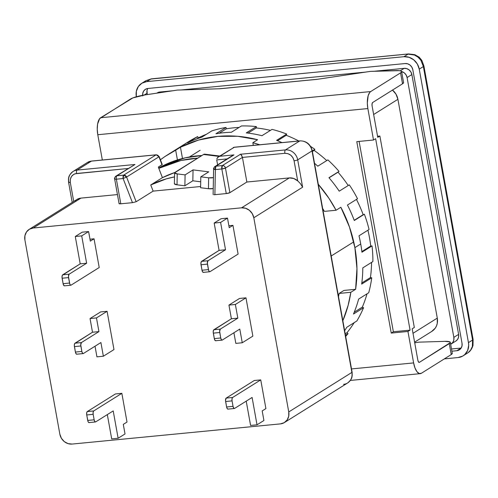<?xml version="1.0" encoding="UTF-8"?>
<svg xmlns="http://www.w3.org/2000/svg" width="498" height="498" viewBox="0 0 498 498"><rect width="100%" height="100%" fill="white"/><g stroke="black" fill="none" stroke-linecap="round" stroke-linejoin="round"><path stroke-width="0.75" d="M331.195 256.003L353.723 241.897L331.195 256.003M142.665 95.311A7.065 6.331 57.9 0 1 145.428 89.31A7.065 6.331 57.9 0 1 147.95 88.463L405.154 63.545A7.065 6.331 57.9 0 1 412.817 69.757L462.026 343.259A7.065 6.331 57.9 0 1 459.343 349.864L459.343 349.864A7.065 6.331 57.9 0 1 456.828 350.716L459.193 349.957L461.011 348.276L462.007 345.923L462.026 343.259L412.817 69.757L411.858 67.186L410.066 65.107L407.713 63.825L405.154 63.545L147.95 88.463L145.584 89.223L143.76 90.904L142.77 93.257L142.752 95.921M414.846 54.774L414.541 55.066L418.003 57.164L420.829 60.165L423.368 66.551A7.065 1.276 -10.2 0 0 423.891 65.923A7.065 1.276 169.8 0 1 423.368 66.551L472.577 340.053L473.025 339.443M414.871 54.705L419.179 57.164L421.837 60.376L423.891 65.929L473.1 339.424L472.988 345.481C471.438 350.486 468.68 352.316 468.139 352.652L468.164 352.628M467.336 353.2L468.095 352.684A14.131 12.668 -122.1 0 0 472.359 346.558L470.691 350.001L468.095 352.684L463.096 355.852A14.131 12.668 57.9 0 1 458.06 357.552L444.365 358.884L458.06 357.552L462.791 356.039L464.79 354.557L467.659 350.443L468.693 345.326L468.456 342.63L472.577 340.053L472.359 346.558L472.926 345.469M414.871 54.699L408.597 53.933L151.386 78.852L145.908 80.682L150.838 79.045A7.065 2.857 -95.5 0 1 151.404 78.852A7.065 2.857 84.5 0 0 150.838 79.045L408.578 53.965M472.359 346.558L472.577 340.053L423.368 66.551L420.829 60.165L421.756 60.426L420.829 60.165A14.131 12.668 -122.1 0 0 414.541 55.066L408.049 54.126L414.541 55.066M408.597 53.965L150.838 79.045L145.895 80.688M472.577 340.053L468.456 342.63L419.248 69.135L417.324 63.993L413.738 59.828L409.032 57.27L403.928 56.704L408.049 54.126L403.928 56.704L146.717 81.622L150.838 79.045L146.717 81.622L141.986 83.141L138.344 86.509L136.359 91.215L136.321 96.544A14.131 12.668 57.9 0 1 141.681 83.328A14.131 12.668 57.9 0 1 146.717 81.622L403.928 56.704A14.131 12.668 57.9 0 1 419.248 69.135L423.368 66.551L419.248 69.135L468.456 342.63A14.131 12.668 57.9 0 1 463.096 355.852M461.073 348.058L451.512 348.986L461.073 348.058L456.828 350.716L451.91 351.196L456.828 350.716L461.073 348.058A7.065 6.331 -122.1 0 0 461.16 348.052M147.856 88.47A7.065 6.331 -122.1 0 0 146.991 93.263L144.127 95.062L146.991 93.263L147.234 94.589L147.01 90.599M156.901 93.145L157.337 92.871A7.065 6.331 -122.1 0 1 159.852 92.018L158.42 92.914L159.852 92.018L172.794 90.767L159.852 92.018L157.486 92.777M455.776 341.086L457.6 339.399L458.59 337.046L458.608 334.382L411.858 74.563L410.9 71.992L409.107 69.907L406.754 68.631L404.202 68.344L374.01 71.27L404.202 68.344L400.261 70.816L404.202 68.344A7.065 6.331 -122.1 0 1 411.858 74.563L458.608 334.382L453.834 337.376A7.065 6.331 57.9 0 1 451.157 343.981A7.065 6.331 57.9 0 1 450.659 344.261L452.825 342.394L453.815 340.041L453.834 337.376L407.084 77.551L411.858 74.563L407.084 77.551L406.125 74.98L404.332 72.895L401.569 71.5A7.065 6.331 57.9 0 1 407.084 77.551L453.834 337.376L458.608 334.382A7.065 6.331 -122.1 0 1 455.931 340.993L451.157 343.981M365.7 72.073L181.104 89.957L365.7 72.073M317.73 79.25L219.525 88.762L317.73 79.25M392.412 90.001L395.997 94.172L397.914 99.307L373.643 114.509L397.914 99.307A14.131 12.668 -122.1 0 0 392.505 90.082M414.604 342.17L431.922 331.326A14.131 12.668 -122.1 0 0 437.288 318.11L413.01 333.305L437.288 318.11L437.25 323.439L436.485 325.916L435.258 328.145L431.617 331.512M397.914 99.307L437.288 318.11L397.914 99.307M162.267 164.583L159.173 156.577L162.037 164.757L158.32 167.085L162.111 164.62M123.112 178.527A2.826 1.145 -95.5 0 1 123.678 175.128L116.943 175.782A2.826 1.145 84.5 0 0 116.37 179.18L123.112 178.527L132.462 202.667L120.802 203.794L116.37 179.18A2.826 0.51 169.8 0 1 114.652 179.025A2.826 0.51 169.8 0 1 114.864 178.763A2.826 2.534 57.9 0 1 116.943 175.782A2.826 1.145 84.5 0 0 116.37 179.18L123.112 178.527L123.678 175.128L126.585 177.051L123.112 178.527L132.462 202.667L136.153 201.746L126.585 177.051L123.112 178.527M300.008 140.859A2.826 1.145 84.5 0 0 299.771 140.94A11.305 10.134 57.9 0 1 312.028 150.882L351.887 372.417A2.826 0.51 -10.2 0 0 352.098 372.168A2.826 0.51 169.8 0 1 351.887 372.417A11.305 10.134 57.9 0 1 347.729 382.912A11.305 10.134 57.9 0 1 343.57 384.356M115.903 176.143A2.826 2.534 57.9 0 1 116.943 175.782L123.678 175.128L156.042 154.866L91.433 161.122A2.826 1.145 -95.5 0 1 91.669 161.047A2.826 1.145 84.5 0 0 91.433 161.122L156.042 154.866A2.826 1.145 -95.5 0 1 156.26 154.785L91.651 161.047L87.405 162.485A11.305 10.134 -122.1 0 1 91.433 161.122L77.109 170.092L91.433 161.122A11.305 10.134 57.9 0 0 87.275 162.566M347.598 382.993A11.305 10.134 -122.1 0 0 351.887 372.417L288.753 411.946A11.305 10.134 57.9 0 1 284.464 422.522L347.598 382.993C352.777 378.536 351.762 376.731 352.217 375.405L352.098 372.168L312.24 150.633A2.826 0.51 169.8 0 1 312.028 150.882A2.826 0.51 -10.2 0 0 312.234 150.626M225.463 168.05L221.828 168.965L222.394 165.566C223.982 165.585 225.003 166.413 225.463 168.05A2.826 0.51 169.8 0 1 221.828 168.965A2.826 1.145 -95.5 0 1 222.394 165.566L215.945 166.189A2.826 1.145 84.5 0 0 215.379 169.588L221.828 168.965L226.26 193.579A2.826 0.51 -10.2 0 0 229.889 192.664L225.463 168.05L242.439 157.418L241.648 155.364L240.434 154.268L222.394 165.566A2.826 2.534 57.9 0 1 225.463 168.05L242.439 157.418L284.881 153.309C289.649 153.365 292.712 155.855 294.069 160.767L297.692 180.88L298.563 181.695L297.692 180.88L294.069 160.767A2.826 0.51 -10.2 0 0 297.704 159.852A2.826 0.51 169.8 0 1 294.069 160.767L292.986 157.798L290.77 155.183L287.819 153.608L284.881 153.309A2.826 1.145 -95.5 0 1 285.447 149.91A11.305 10.134 57.9 0 1 297.704 159.852L312.028 150.882A11.305 10.134 -122.1 0 0 299.771 140.94L285.447 149.91A2.826 1.145 84.5 0 0 284.881 153.309L242.439 157.418L246.865 182.031L229.889 192.664L225.463 168.05M241.044 154.635L242.439 157.418L246.865 182.031L289.307 177.923L241.561 207.822A11.305 10.134 57.9 0 1 253.812 217.763L302.622 187.204L297.704 159.852L312.028 150.882L351.887 372.417L288.753 411.946L253.812 217.763L302.622 187.204L297.704 159.852A11.305 10.134 -122.1 0 0 285.447 149.91L240.434 154.268L285.447 149.91L299.771 140.94A2.826 1.145 -95.5 0 1 299.989 140.859L234.402 147.215L218.417 156.876L234.185 147.296L299.771 140.94L234.185 147.296A2.826 2.534 -122.1 0 0 233.176 147.632L234.402 147.215A2.826 1.145 84.5 0 0 234.185 147.296L219.861 156.26L233.985 154.897L215.945 166.189L222.394 165.566L240.434 154.268M300.468 183.743L302.597 187.142L300.468 183.743L298.563 181.695M284.464 422.522A11.305 10.134 57.9 0 1 280.436 423.885L72.098 444.067A11.305 10.134 57.9 0 1 59.841 434.125L24.9 239.943L59.841 434.125L61.379 438.234L64.242 441.57L68.008 443.618L72.098 444.067L280.436 423.885L284.221 422.671L287.134 419.976L288.722 416.21L288.753 411.946L253.812 217.763L252.281 213.654L249.411 210.318L245.645 208.27L241.561 207.822L33.223 228.003L241.561 207.822L289.307 177.923L293.714 178.483L297.692 180.88A11.305 10.134 -122.1 0 0 289.307 177.923L246.865 182.031L229.889 192.664L226.26 193.579L221.828 168.965L215.379 169.588L213.823 168.598A2.826 2.534 57.9 0 1 214.937 166.531L215.945 166.189L215.379 169.588L214.887 194.681L226.26 193.579L214.887 194.681L215.379 169.588A2.826 0.735 -178.9 0 1 213.611 168.866A2.826 0.735 -178.9 0 1 213.823 168.598M203.558 272.294L202.661 271.964L202.001 270.227L200.912 263.66L201.217 261.817L219.095 250.394L214.171 223.048L221.068 218.728L227.499 218.105L220.602 222.419L225.526 249.772L208.015 260.734L207.342 263.037L208.699 270.601L209.54 271.721L209.988 271.671L238.106 254.067L232.94 225.351L229.223 227.673L227.499 218.105L220.602 222.419L214.171 223.048L219.095 250.394L225.526 249.772L219.095 250.394L201.584 261.357L208.015 260.734L201.584 261.357A2.826 1.145 84.5 0 0 201.018 264.755L207.448 264.133L201.018 264.755L202.001 270.227L208.432 269.605L207.448 264.133A2.826 1.145 -95.5 0 1 208.015 260.734L225.526 249.772L220.602 222.419L214.171 223.048L221.068 218.728L227.499 218.105L229.223 227.673L232.94 225.351L238.106 254.067L209.988 271.671A2.826 1.145 -95.5 0 1 209.764 271.752A2.826 1.145 -95.5 0 1 208.432 269.605L202.001 270.227A2.826 1.145 84.5 0 0 203.333 272.375L209.764 271.752M222.071 340.128A2.826 1.145 -95.5 0 0 222.289 340.047L239.793 329.085L242.258 342.761L235.828 343.383L242.258 342.761L252.866 336.119L245.975 297.829L252.866 336.119L242.258 342.761L239.793 329.085L222.289 340.047L221.392 339.717L220.732 337.98L219.643 331.413L220.321 329.11L237.826 318.147L235.367 304.471L245.975 297.829L239.544 298.451L245.975 297.829L235.367 304.471L228.937 305.093L239.544 298.451L228.937 305.093L231.396 318.77L237.826 318.147L220.321 329.11L213.891 329.732A2.826 1.145 84.5 0 0 213.318 333.131L214.302 338.603A2.826 1.145 84.5 0 0 215.64 340.75L222.071 340.128A2.826 1.145 -95.5 0 1 220.732 337.98L214.302 338.603L220.732 337.98L219.749 332.508L213.318 333.131L219.749 332.508A2.826 1.145 -95.5 0 1 220.321 329.11L213.891 329.732L231.396 318.77L237.826 318.147L235.367 304.471L228.937 305.093L231.396 318.77L213.518 330.193L213.212 332.035L214.302 338.603L214.962 340.339L215.858 340.669M233.917 332.77L235.828 343.383L233.917 332.77M228.159 409.045L227.262 408.715L226.609 406.978L225.513 400.411L226.192 398.107L254.31 380.503L260.74 379.881L265.907 408.597L260.74 379.881L232.622 397.485L226.192 398.107L254.31 380.503L260.74 379.881L232.622 397.485L232.018 398.755L232.056 400.884A2.826 1.145 -95.5 0 1 232.622 397.485L226.192 398.107A2.826 1.145 84.5 0 0 225.625 401.506L232.056 400.884L233.039 406.356L232.056 400.884L225.625 401.506L226.609 406.978L233.039 406.356L233.693 408.092L234.589 408.422L252.1 397.46L257.018 424.813L263.915 420.493L262.191 410.918L265.907 408.597L262.191 410.918L263.915 420.493L257.018 424.813L250.587 425.435L257.018 424.813L252.1 397.46L234.589 408.422A2.826 1.145 -95.5 0 1 234.371 408.503A2.826 1.145 -95.5 0 1 233.039 406.356L226.609 406.978A2.826 1.145 84.5 0 0 227.941 409.126L234.371 408.503M246.217 401.145L250.587 425.435L246.217 401.145M89.267 422.503L88.37 422.173L87.984 421.426L86.733 414.965L86.696 412.836L87.299 411.566L115.418 393.955L121.848 393.333L127.015 422.049L121.848 393.333L93.73 410.937L87.299 411.566L115.418 393.955L121.848 393.333L93.73 410.937L93.126 412.213L93.163 414.342A2.826 1.145 -95.5 0 1 93.73 410.937L87.299 411.566A2.826 1.145 84.5 0 0 86.733 414.965L93.163 414.342L94.147 419.808L93.163 414.342L86.733 414.965L87.716 420.43L94.147 419.808L94.801 421.551L95.697 421.881L113.208 410.918L118.126 438.265L125.023 433.951L123.299 424.377L127.015 422.049L123.299 424.377L125.023 433.951L118.126 438.265L111.695 438.894L118.126 438.265L113.208 410.918L95.697 421.881A2.826 1.145 -95.5 0 1 95.479 421.955A2.826 1.145 -95.5 0 1 94.147 419.808L87.716 420.43A2.826 1.145 84.5 0 0 89.049 422.578L95.479 421.955M107.325 414.597L111.695 438.894L107.325 414.597M83.178 353.58A2.826 1.145 -95.5 0 0 83.396 353.505L100.901 342.543L103.366 356.219L96.936 356.842L103.366 356.219L113.974 349.577L107.082 311.287L113.974 349.577L103.366 356.219L100.901 342.543L83.396 353.505L82.5 353.175L81.84 351.432L80.751 344.865L81.429 342.568L98.934 331.606L96.475 317.929L107.082 311.287L100.652 311.91L107.082 311.287L96.475 317.929L90.045 318.552L100.652 311.91L90.045 318.552L92.504 332.228L98.934 331.606L81.429 342.568L74.999 343.19A2.826 1.145 84.5 0 0 74.426 346.589L75.41 352.055A2.826 1.145 84.5 0 0 76.748 354.203L83.178 353.58A2.826 1.145 -95.5 0 1 81.84 351.432L75.41 352.055L81.84 351.432L80.857 345.967L74.426 346.589L80.857 345.967A2.826 1.145 -95.5 0 1 81.429 342.568L74.999 343.19L92.504 332.228L98.934 331.606L96.475 317.929L90.045 318.552L92.504 332.228L74.625 343.651L74.32 345.488L75.41 352.055L76.07 353.798L76.966 354.128M95.025 346.222L96.936 356.842L95.025 346.222M64.665 285.752L63.769 285.422L63.109 283.686L62.02 277.118L62.325 275.276L80.203 263.853L75.279 236.5L82.176 232.18L88.607 231.558L81.709 235.878L86.633 263.23L69.122 274.193L68.45 276.49L69.807 284.053L70.199 284.8L71.096 285.13L99.214 267.526L94.047 238.81L90.331 241.132L88.607 231.558L81.709 235.878L75.279 236.5L80.203 263.853L86.633 263.23L80.203 263.853L62.692 274.815L69.122 274.193L62.692 274.815A2.826 1.145 84.5 0 0 62.126 278.214L68.556 277.591L62.126 278.214L63.109 283.686L69.539 283.057L68.556 277.591A2.826 1.145 -95.5 0 1 69.122 274.193L86.633 263.23L81.709 235.878L75.279 236.5L82.176 232.18L88.607 231.558L90.331 241.132L94.047 238.81L99.214 267.526L71.096 285.13A2.826 1.145 -95.5 0 1 70.872 285.211A2.826 1.145 -95.5 0 1 69.539 283.057L63.109 283.686A2.826 1.145 84.5 0 0 64.441 285.833L70.872 285.211M68.581 182.287A2.826 0.51 -10.2 0 0 70.299 182.442L73.723 201.478L70.299 182.442A2.826 0.51 169.8 0 1 68.581 182.28A2.826 0.51 169.8 0 1 68.786 182.031A11.305 10.134 57.9 0 1 73.082 171.455A11.305 10.134 57.9 0 1 77.109 170.092L134.983 164.489L116.943 175.782L134.983 164.489L77.109 170.092A11.305 10.134 -122.1 0 0 72.951 171.536M156.26 154.785L158.949 156.789A2.826 2.534 -122.1 0 0 156.042 154.866A2.826 1.145 -95.5 0 1 156.279 154.785M232.94 225.351L228.875 225.743L232.94 225.351M94.047 238.81L89.982 239.202L94.047 238.81M70.299 182.442C69.888 177.419 71.967 174.437 76.543 173.491A2.826 1.145 -95.5 0 1 77.109 170.092A2.826 1.145 84.5 0 0 76.543 173.491L128.111 168.498L75.161 173.765L73.804 174.344L71.519 176.423L70.299 179.373L70.299 182.442M134.983 164.489L115.934 176.118C114.671 177.587 114.241 178.552 114.652 179.019A2.826 0.51 169.8 0 0 116.37 179.18L120.802 203.794L132.462 202.667L136.153 201.746L126.585 177.051L158.949 156.789A2.826 2.534 -122.1 0 0 156.042 154.866L123.678 175.128A2.826 2.534 57.9 0 1 126.585 177.051L158.949 156.789L162.037 164.757M119.29 203.377L119.078 203.614A2.826 0.51 -10.2 0 0 120.802 203.794L119.078 203.614L114.652 179.019M217.433 157.71L218.504 156.82L216.804 158.794L217.433 157.71M216.717 159.914L217.545 164.514L216.717 159.914L227.119 158.906L216.717 159.914M29.189 229.366A11.305 10.134 57.9 0 0 24.9 239.943L24.931 235.679L26.519 231.912L29.432 229.217L33.223 228.003L80.969 198.104A11.305 10.134 -122.1 0 0 76.941 199.468L29.189 229.366A11.305 10.134 57.9 0 1 33.223 228.003L80.969 198.104L117.453 194.575L80.969 198.104L76.91 199.486L75.242 200.837M158.32 167.085L162.416 177.655L150.745 184.963L153.129 191.114L136.153 201.746L153.129 191.114L200.613 186.513L153.129 191.114L150.745 184.963A110.195 98.791 57.9 0 1 174.512 176.908L166.326 178.863L150.745 184.963L162.416 177.655L174.717 172.563A110.195 98.791 -122.1 0 0 162.416 177.655L158.32 167.085M217.545 164.514L217.539 164.9L217.545 164.514M231.807 156.079L233.985 154.897L219.861 156.26L218.504 156.82M232.803 155.357L214.937 166.531A2.826 2.534 57.9 0 1 215.945 166.189L232.803 155.357M213.959 194.724L214.887 194.681L213.959 194.724M213.113 194.506L213.611 168.866C213.325 168.635 213.767 167.857 214.937 166.531M174.375 183.731L174.593 172.825L177.238 173.902L177.02 184.814L174.375 183.743A4.239 1.108 1.1 0 0 177.02 184.814L177.238 173.902L185.094 174.879L193.05 169.893L208.762 171.847L200.8 176.827L208.762 171.847L193.05 169.893L192.838 180.805L184.876 185.785L185.094 174.879L193.05 169.893L192.838 180.805L200.706 181.782L192.838 180.805L184.876 185.785L185.094 174.879L177.238 173.902A4.239 1.108 -178.9 0 1 174.593 172.825A4.239 1.108 -178.9 0 1 174.904 172.42L203.551 154.48L205.238 154.336M200.8 176.827L200.588 187.734L208.444 188.711L208.656 177.805L200.8 176.827L200.588 187.734L208.444 188.711A4.239 1.108 1.1 0 0 213.231 188.499L208.444 188.711L208.656 177.805L200.8 176.827M213.443 177.593A4.239 1.108 -178.9 0 1 208.656 177.805L213.443 177.593M177.02 184.814L184.876 185.785L177.02 184.814M174.593 172.837L203.551 154.48L219.151 156.416L203.551 154.48A11.305 4.046 97.1 0 1 204.728 154.175L219.755 156.036M201.902 155.513A120.086 107.655 -122.1 0 0 158.681 168.007L163.929 165.261L185.107 157.854L201.902 155.513M158.812 168.349A120.086 107.655 57.9 0 1 197.656 158.171L180.861 160.505L158.812 168.349M336.069 210.243L340.844 207.255A126.442 113.357 57.9 0 1 354.887 247.637L360.72 243.983A126.442 113.357 -122.1 0 0 358.983 235.803L369.068 229.491A126.442 113.357 -122.1 0 0 364.368 214.202L354.283 220.514A126.442 113.357 -122.1 0 0 347.436 205.045L357.52 198.739A126.442 113.357 -122.1 0 0 349.303 184.858L339.225 191.17A126.442 113.357 -122.1 0 0 328.954 177.705L339.032 171.399A126.442 113.357 -122.1 0 0 327.871 159.877L317.786 166.189A126.442 113.357 -122.1 0 0 314.512 163.276A126.442 113.357 57.9 0 1 317.786 166.189L327.871 159.877A126.442 113.357 -122.1 0 1 339.032 171.399L328.954 177.705A126.442 113.357 57.9 0 1 339.225 191.17L349.303 184.858A126.442 113.357 -122.1 0 1 357.52 198.739L347.436 205.045A126.442 113.357 57.9 0 1 354.283 220.514L363.185 214.675A125.029 112.087 -122.1 0 0 356.444 199.412A125.029 112.087 -122.1 0 1 363.185 214.675L354.203 220.297L364.368 214.202A126.442 113.357 -122.1 0 1 369.068 229.491L358.983 235.803A126.442 113.357 57.9 0 1 360.72 243.983A126.442 113.357 57.9 0 1 361.94 252.212L372.018 245.9L370.73 246.024A125.029 112.087 -122.1 0 0 367.922 230.207A125.029 112.087 -122.1 0 1 370.73 246.024L361.865 251.577L370.73 246.024L372.018 245.9L361.94 252.212A126.442 113.357 -122.1 0 0 360.72 243.983L354.887 247.637A126.442 113.357 57.9 0 1 355.609 289.307L350.835 292.295L348.146 305.28L342.842 320.743A126.442 113.357 57.9 0 0 350.835 292.295L339.15 293.428L350.835 292.295L355.609 289.307L356.954 268.615L354.887 247.637L349.459 226.982L340.844 207.255L336.069 210.243L324.391 211.376L322.636 208.425A114.434 102.588 57.9 0 1 324.391 211.376L336.069 210.243A126.442 113.357 57.9 0 0 318.297 184.297L328.885 198.216L336.069 210.243M252.841 142.727A126.442 113.357 57.9 0 1 259.726 144.762L252.841 142.727L253.32 145.385L252.841 142.727L257.615 139.739L252.841 142.727M180.457 147.215A126.442 113.357 57.9 0 1 257.615 139.739L237.658 136.284L217.763 136.396L198.509 140.075L180.457 147.215L175.682 150.203L180.457 147.215L182.48 158.482L180.457 147.215M160.412 159.783A126.442 113.357 57.9 0 1 167.907 154.61A126.442 113.357 57.9 0 1 175.682 150.203L177.425 159.914L175.682 150.203L164.863 156.59L160.412 159.783M175.115 150.191L185.194 143.878A126.442 113.357 -122.1 0 1 197.681 136.595L198.254 137.884L196.262 139.129L198.254 137.884A125.029 112.087 -122.1 0 1 206.365 134.317A125.029 112.087 -122.1 0 0 198.254 137.884L197.681 136.595L187.603 142.901A126.442 113.357 57.9 0 1 201.746 137.211L211.824 130.899A126.442 113.357 -122.1 0 1 226.011 127.451L226.26 128.826L219.164 133.265L226.26 128.826A125.029 112.087 -122.1 0 1 239.108 127.426A125.029 112.087 -122.1 0 0 226.26 128.826L226.011 127.451L215.933 133.763A126.442 113.357 57.9 0 1 231.365 132.269L241.443 125.957A126.442 113.357 -122.1 0 1 256.364 126.585L256.271 127.942L248.029 133.103L256.271 127.942A125.029 112.087 -122.1 0 1 270.451 130.383A125.029 112.087 -122.1 0 0 256.271 127.942L256.364 126.585L246.286 132.898A126.442 113.357 57.9 0 1 261.954 135.699L272.033 129.387A126.442 113.357 -122.1 0 1 286.674 134.049L286.238 135.3L277.554 140.741L286.238 135.3A125.029 112.087 -122.1 0 1 298.781 140.978A125.029 112.087 -122.1 0 0 286.238 135.3L286.674 134.049L276.589 140.361A126.442 113.357 57.9 0 1 281.993 142.609A126.442 113.357 -122.1 0 0 276.589 140.361L286.674 134.049A126.442 113.357 -122.1 0 0 272.033 129.387L261.954 135.699A126.442 113.357 -122.1 0 0 246.286 132.898L256.364 126.585A126.442 113.357 -122.1 0 0 241.443 125.957L231.365 132.269A126.442 113.357 -122.1 0 0 215.933 133.763L226.011 127.451A126.442 113.357 -122.1 0 0 211.824 130.899L201.746 137.211A126.442 113.357 -122.1 0 0 187.603 142.901L197.681 136.595A126.442 113.357 -122.1 0 0 188.599 141.65L167.907 154.61M314.867 149.332A126.442 113.357 -122.1 0 0 310.628 146.424A126.442 113.357 -122.1 0 1 314.867 149.332L312.296 150.944L314.867 149.332L314.132 150.39L312.389 151.479L314.132 150.39L314.867 149.332M370.437 277.567A125.029 112.087 -122.1 0 0 371.57 262.384A125.029 112.087 -122.1 0 1 370.437 277.567L361.816 282.964L370.437 277.567L371.745 277.797L370.437 277.567M362.32 307.148A125.029 112.087 -122.1 0 0 367.026 293.826A125.029 112.087 -122.1 0 1 362.32 307.148L354.24 312.209L362.32 307.148L363.565 307.72L362.32 307.148M346.944 332.751A125.029 112.087 -122.1 0 0 354.215 322.623A125.029 112.087 -122.1 0 1 346.944 332.751L345.201 333.841L346.944 332.751L348.027 333.635L346.944 332.751M326.744 160.58A125.029 112.087 -122.1 0 0 314.132 150.39A125.029 112.087 -122.1 0 1 326.744 160.58M338.042 172.19L329.047 177.817L338.042 172.19A125.029 112.087 -122.1 0 1 348.233 185.53A125.029 112.087 -122.1 0 0 338.042 172.19M452.284 353.287L451.244 354.57L421.383 373.27L451.244 354.57L449.277 343.632L419.416 362.326L450.298 342.63L449.85 341.865L444.87 341.348L419.03 342.151L414.722 342.792L419.03 342.151L444.87 341.348A14.131 2.558 169.8 0 1 450.323 342.375A14.131 2.558 169.8 0 1 449.277 343.632L451.244 354.57A14.131 2.558 -10.2 0 0 452.29 353.312L450.323 342.375M407.955 331.463L391.241 333.081L393.364 331.755L410.078 330.137L407.955 331.463L413.614 362.918L351.513 368.931L413.614 362.918L407.955 331.463L410.078 330.137L375.635 138.687L373.512 140.013L375.635 138.687L410.078 330.137L393.364 331.755L391.241 333.081L356.792 141.631L373.512 140.013L356.792 141.631L391.241 333.081L407.955 331.463M421.383 373.27A14.131 5.715 -95.5 0 1 420.287 373.656A14.131 5.715 -95.5 0 1 413.614 362.918L414.965 367.898L416.913 371.614L419.167 373.5L421.383 373.27M359.114 141.407L393.364 331.755L359.114 141.407M367.854 108.564A14.131 5.715 -95.5 0 1 370.699 91.564L100.627 117.733A14.131 5.715 84.5 0 0 97.782 134.728L367.854 108.564L373.512 140.013L367.854 108.564L367.312 103.074L368.165 95.716L369.709 92.479L370.699 91.564L100.627 117.733L132.879 97.901L145.148 94.9L177.406 90.076L145.148 94.9A14.131 2.558 169.8 0 0 130.488 99.034L99.637 118.642L97.596 124.083L97.247 129.243L97.782 134.728L367.854 108.564M403.567 82.519L402.527 83.807L372.666 102.507L402.527 83.807L400.56 72.87L370.699 91.564L400.56 72.87L401.581 71.868L401.133 71.102L399.253 70.66L370.313 71.388L317.014 79.356L220.097 88.75L177.406 90.076L220.097 88.75L317.014 79.356L370.313 71.388L396.153 70.579A14.131 2.558 169.8 0 1 401.606 71.612A14.131 2.558 169.8 0 1 400.56 72.87L402.527 83.807A14.131 2.558 -10.2 0 0 403.573 82.55L401.606 71.612M372.884 261.562L362.805 267.874A126.442 113.357 57.9 0 1 361.666 284.109L371.745 277.797L361.666 284.109A126.442 113.357 -122.1 0 0 362.805 267.874L372.884 261.562A126.442 113.357 -122.1 0 0 372.018 245.9A126.442 113.357 -122.1 0 1 372.884 261.562M368.719 292.762L358.641 299.074A126.442 113.357 57.9 0 1 353.48 314.033L363.565 307.72L353.48 314.033A126.442 113.357 -122.1 0 0 358.641 299.074L368.719 292.762A126.442 113.357 -122.1 0 0 371.745 277.797A126.442 113.357 -122.1 0 1 368.719 292.762M356.854 320.973L346.776 327.286A126.442 113.357 57.9 0 1 344.641 330.722A126.442 113.357 -122.1 0 0 346.776 327.286L356.854 320.973A126.442 113.357 -122.1 0 0 363.565 307.72A126.442 113.357 -122.1 0 1 356.854 320.973M345.456 335.247L348.027 333.635L345.456 335.247M338.503 296.609L339.15 293.428A114.434 102.588 57.9 0 1 338.503 296.609M377.559 136.253L379.874 136.029L414.324 327.479L412.201 328.805L414.324 327.479L379.874 136.029L377.758 137.355L379.874 136.029L377.559 136.253M419.416 362.326L418.967 362.37L419.416 362.326A2.826 1.145 -95.5 0 1 419.198 362.407A2.826 1.145 -95.5 0 1 417.859 360.259L418.519 361.996L419.416 362.326M102.333 160.014L97.782 134.728L102.333 160.014M345.668 336.443A126.442 113.357 -122.1 0 0 348.027 333.635A126.442 113.357 -122.1 0 1 345.668 336.443M343.925 290.44L339.15 293.428L343.925 290.44L355.609 289.307L343.925 290.44M372.666 102.507L372.056 103.777L372.093 105.906L377.758 137.355L372.093 105.906A2.826 1.145 -95.5 0 1 372.666 102.507M412.201 328.805L417.859 360.259L412.201 328.805M200.152 150.253L189.421 156.976M468.139 352.652L467.317 353.207M145.908 80.682L141.681 83.328M312.24 150.633C310.453 144.152 306.37 140.897 299.989 140.859M72.204 202.431L68.581 182.28L68.456 179.037C68.917 177.718 67.902 175.912 73.082 171.455L87.405 162.485M420.287 373.656L350.324 380.435"/></g></svg>
